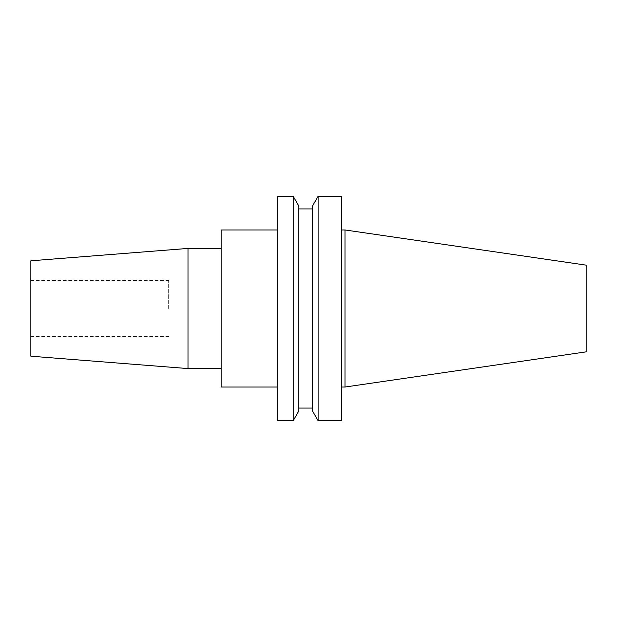 <?xml version="1.0" encoding="UTF-8"?>
<svg xmlns="http://www.w3.org/2000/svg" width="617" height="617" viewBox="0 0 617 617"><rect width="100%" height="100%" fill="white"/><g stroke="black" fill="none" stroke-linecap="round" stroke-linejoin="round"><path stroke-width="0.46" stroke-dasharray="3.08 2.31" d="M168.657 308.5L168.657 280.45L168.657 308.5M30.85 356.202L30.85 260.798M187.992 368.573L187.992 248.427M221.133 387.036L221.133 229.964M341.448 420.694L341.448 196.306M344.988 387.036L344.988 229.964M318.11 420.694L318.11 196.306M312.457 410.899L312.457 206.101M298.852 410.899L298.852 206.101M293.198 420.694L293.198 196.306M277.673 420.694L277.673 196.306M586.15 351.86L586.15 265.14M298.852 308.5L298.852 208.924L298.852 308.5M341.448 308.5L341.448 229.964L341.448 308.5M30.85 308.5L30.85 336.55L30.85 308.5M30.85 280.45L168.657 280.45M30.85 336.55L168.657 336.55"/><path stroke-width="0.93" d="M187.992 368.573L187.992 248.427L30.85 260.798L30.85 356.202L187.992 368.573L221.133 368.573M344.988 387.036L586.15 351.86L586.15 265.14L344.988 229.964L344.988 387.036L341.448 387.036M318.11 308.5L318.11 420.694L341.448 420.694L341.448 196.306L318.11 196.306L318.11 308.5M318.11 196.306L312.457 206.101L312.457 410.899L318.11 420.694M293.198 196.306L298.852 206.101L298.852 410.899L293.198 420.694L293.198 196.306L277.673 196.306L277.673 420.694L293.198 420.694M277.673 229.964L221.133 229.964L221.133 387.036L277.673 387.036M298.852 408.076L312.457 408.076M298.852 208.924L312.457 208.924M341.448 229.964L344.988 229.964M187.992 248.427L221.133 248.427"/></g></svg>
